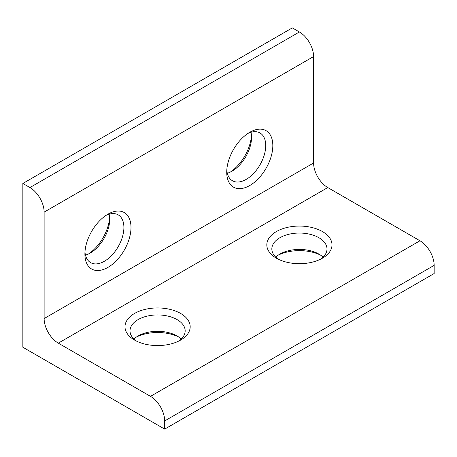<?xml version="1.0" encoding="UTF-8"?>
<svg xmlns="http://www.w3.org/2000/svg" width="457" height="457" viewBox="0 0 457 457"><rect width="100%" height="100%" fill="white"/><g stroke="black" fill="none" stroke-linecap="round" stroke-linejoin="round"><path stroke-width="0.69" d="M107.943 214.173L107.949 214.167A32.596 18.817 120 0 0 107.943 214.173A32.596 18.817 120 0 0 84.899 254.086A32.596 18.817 120 0 0 107.949 267.396A32.596 18.817 120 0 0 130.993 227.477A32.596 18.817 120 0 0 107.949 214.167M84.973 251.916A27.58 15.921 120 0 0 90.612 262.621A27.58 15.921 120 0 0 104.402 261.255A27.58 15.921 120 0 0 122.419 236.949A27.58 15.921 120 0 0 118.192 214.853A27.58 15.921 120 0 0 106.098 215.321M85.482 255.126A27.58 15.921 120 0 0 90.218 253.064L90.218 253.064A27.58 15.921 120 0 0 109.72 219.286A27.58 15.921 120 0 0 109.137 214.156M88.521 253.961A32.596 18.817 120 0 0 109.646 217.372M249.773 132.284L249.773 132.284A32.596 18.817 120 0 0 226.729 172.203A32.596 18.817 120 0 0 249.773 185.513A32.596 18.817 120 0 0 272.823 145.594A32.596 18.817 120 0 0 249.773 132.284M226.803 170.027A27.58 15.921 120 0 0 232.442 180.738A27.58 15.921 120 0 0 246.226 179.373A27.58 15.921 120 0 0 264.243 155.066A27.58 15.921 120 0 0 260.016 132.97A27.58 15.921 120 0 0 247.928 133.438M227.312 173.243A27.58 15.921 120 0 0 232.047 171.181L232.047 171.181A27.58 15.921 120 0 0 251.544 137.403A27.58 15.921 120 0 0 250.962 132.273M230.345 172.078A32.596 18.817 120 0 0 251.476 135.483M180.635 313.456A32.596 18.817 0 0 0 134.541 313.456A32.596 18.817 0 0 0 134.541 340.065L134.541 340.065A32.596 18.817 0 0 0 180.635 340.065A32.596 18.817 0 0 0 180.635 313.456M178.71 341.088A27.58 15.921 0 0 0 185.165 330.857A27.58 15.921 0 0 0 177.088 319.597A27.58 15.921 0 0 0 147.034 316.147A27.58 15.921 0 0 0 130.005 330.857A27.58 15.921 0 0 0 136.46 341.088M181.24 339.043A27.58 15.921 0 0 0 177.088 335.975L177.088 335.975A27.58 15.921 0 0 0 138.083 335.975A27.58 15.921 0 0 0 133.935 339.043M178.71 336.998A32.596 18.817 0 0 0 136.46 336.998M322.459 231.573A32.596 18.817 0 0 0 276.365 231.573A32.596 18.817 0 0 0 276.365 258.182L276.365 258.182A32.596 18.817 0 0 0 322.459 258.182A32.596 18.817 0 0 0 322.459 231.573M320.54 259.205A27.58 15.921 0 0 0 326.995 248.974A27.58 15.921 0 0 0 318.917 237.714A27.58 15.921 0 0 0 288.858 234.264A27.58 15.921 0 0 0 271.835 248.974A27.58 15.921 0 0 0 278.29 259.205M323.065 257.16A27.58 15.921 0 0 0 318.917 254.092L318.917 254.092A27.58 15.921 0 0 0 279.913 254.092A27.58 15.921 0 0 0 275.76 257.16M320.54 255.115A32.596 18.817 0 0 0 278.29 255.115M313.599 56.542A20.057 11.579 -120 0 0 299.415 31.979L292.32 27.883L22.85 183.463L22.85 347.234L164.68 429.117L434.15 273.537L434.15 265.351A20.057 11.579 -120 0 0 419.966 240.782L327.778 187.559A20.057 11.579 -120 0 1 313.599 162.995L313.599 56.542L44.123 212.122A20.057 11.579 -120 0 0 29.939 187.559L22.85 183.463M164.68 429.117L164.68 420.926A20.057 11.579 -120 0 0 150.496 396.362L58.307 343.138L327.778 187.559M44.123 212.122L44.123 318.575A20.057 11.579 -120 0 0 58.307 343.138M29.939 187.559L299.415 31.979M164.68 420.926L434.15 265.351M150.496 396.362L419.966 240.782M44.123 318.575L313.599 162.995"/></g></svg>
